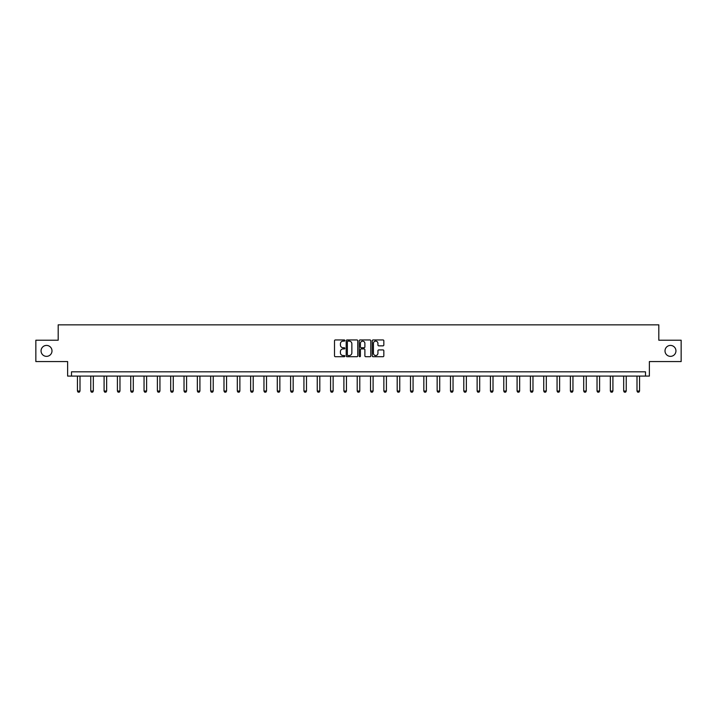<?xml version="1.0" encoding="UTF-8"?>
<svg xmlns="http://www.w3.org/2000/svg" width="717" height="717" viewBox="0 0 717 717"><rect width="100%" height="100%" fill="white"/><g stroke="black" fill="none" stroke-linecap="round" stroke-linejoin="round"><path stroke-width="1.08" d="M665.009 350.891A5.467 5.467 0 0 0 670.476 356.358A5.467 5.467 0 0 0 675.943 350.891A5.467 5.467 0 0 0 670.476 345.424A5.467 5.467 0 0 0 665.009 350.891M41.057 350.891A5.467 5.467 0 0 0 46.524 356.358A5.467 5.467 0 0 0 51.991 350.891A5.467 5.467 0 0 0 46.524 345.424A5.467 5.467 0 0 0 41.057 350.891M344.832 340.53A0.583 0.583 0 0 0 344.25 339.948L335.341 339.948A0.842 0.842 0 0 0 334.507 340.781L334.507 355.874A0.842 0.842 0 0 0 335.341 356.707L344.25 356.707A0.583 0.583 0 0 0 344.832 356.125A0.583 0.583 0 0 0 344.25 355.533L343.093 355.533A2.68 2.68 0 0 1 340.414 352.854L340.414 351.599A2.68 2.68 0 0 1 343.093 348.919L344.25 348.919A0.583 0.583 0 0 0 344.832 348.328A0.583 0.583 0 0 0 344.25 347.745L343.093 347.745A2.68 2.68 0 0 1 340.414 345.056L340.414 343.802A2.68 2.68 0 0 1 343.093 341.122L344.25 341.122A0.583 0.583 0 0 0 344.832 340.53M35.85 340.216L35.85 361.565L67.622 361.565L67.622 376.084L649.378 376.084L649.378 361.565L681.15 361.565L681.15 340.216L658.815 340.216L658.815 324.846L58.185 324.846L58.185 340.216L35.85 340.216M382.995 345.854A0.842 0.842 0 0 0 383.837 345.02L383.837 340.781A0.842 0.842 0 0 0 382.995 339.948L373.109 339.948A0.842 0.842 0 0 0 372.266 340.781L372.266 355.874A0.842 0.842 0 0 0 373.109 356.707L382.995 356.707A0.842 0.842 0 0 0 383.837 355.874L383.837 350.756A0.842 0.842 0 0 0 382.995 349.923L378.764 349.923A0.842 0.842 0 0 0 377.931 350.756L377.931 353.293A2.241 2.241 0 0 1 375.681 355.533A2.241 2.241 0 0 1 373.44 353.293L373.44 343.362A2.241 2.241 0 0 1 375.681 341.122A2.241 2.241 0 0 1 377.931 343.362L377.931 345.02A0.842 0.842 0 0 0 378.764 345.854L382.995 345.854M645.497 376.084L645.497 371.818L71.503 371.818L71.503 376.084M357.765 340.781A0.842 0.842 0 0 0 356.932 339.948L347.037 339.948A0.842 0.842 0 0 0 346.194 340.781L346.194 355.874A0.842 0.842 0 0 0 347.037 356.707L356.932 356.707A0.842 0.842 0 0 0 357.765 355.874L357.765 340.781M360.068 339.948L369.963 339.948A0.842 0.842 0 0 1 370.806 340.781L370.806 355.874A0.842 0.842 0 0 1 369.963 356.707L365.733 356.707A0.842 0.842 0 0 1 364.89 355.874L364.89 349.753A0.842 0.842 0 0 0 364.057 348.919L361.243 348.919A0.842 0.842 0 0 0 360.409 349.753L360.409 356.125A0.583 0.583 0 0 1 359.817 356.707A0.583 0.583 0 0 1 359.235 356.125L359.235 340.781A0.842 0.842 0 0 1 360.068 339.948M347.96 341.122A0.583 0.583 0 0 0 347.369 341.704L347.369 354.951A0.583 0.583 0 0 0 347.96 355.533L349.17 355.533A2.68 2.68 0 0 0 351.859 352.854L351.859 343.802A2.68 2.68 0 0 0 349.17 341.122L347.96 341.122M364.89 343.407A2.241 2.241 0 0 0 362.65 341.158A2.241 2.241 0 0 0 360.409 343.407L360.409 346.903A0.842 0.842 0 0 0 361.243 347.745L364.057 347.745A0.842 0.842 0 0 0 364.89 346.903L364.89 343.407M77.445 376.084L77.445 391.043L79.999 391.043L79.999 376.084M79.999 391.043L79.363 392.154L78.081 392.154L77.445 391.043M90.763 376.084L90.763 391.043L93.327 391.043L93.327 376.084M93.327 391.043L92.681 392.154L91.409 392.154L90.763 391.043M104.09 376.084L104.09 391.043L106.645 391.043L106.645 376.084M106.645 391.043L106.008 392.154L104.727 392.154L104.09 391.043M117.409 376.084L117.409 391.043L119.972 391.043L119.972 376.084M119.972 391.043L119.327 392.154L118.054 392.154L117.409 391.043M130.736 376.084L130.736 391.043L133.29 391.043L133.29 376.084M133.29 391.043L132.654 392.154L131.372 392.154L130.736 391.043M144.054 376.084L144.054 391.043L146.618 391.043L146.618 376.084M146.618 391.043L145.972 392.154L144.7 392.154L144.054 391.043M157.381 376.084L157.381 391.043L159.936 391.043L159.936 376.084M159.936 391.043L159.299 392.154L158.018 392.154L157.381 391.043M170.7 376.084L170.7 391.043L173.263 391.043L173.263 376.084M173.263 391.043L172.618 392.154L171.345 392.154L170.7 391.043M184.027 376.084L184.027 391.043L186.581 391.043L186.581 376.084M186.581 391.043L185.945 392.154L184.663 392.154L184.027 391.043M197.345 376.084L197.345 391.043L199.909 391.043L199.909 376.084M199.909 391.043L199.263 392.154L197.991 392.154L197.345 391.043M210.673 376.084L210.673 391.043L213.227 391.043L213.227 376.084M213.227 391.043L212.59 392.154L211.309 392.154L210.673 391.043M223.991 376.084L223.991 391.043L226.554 391.043L226.554 376.084M226.554 391.043L225.909 392.154L224.636 392.154L223.991 391.043M237.318 376.084L237.318 391.043L239.872 391.043L239.872 376.084M239.872 391.043L239.236 392.154L237.954 392.154L237.318 391.043M250.636 376.084L250.636 391.043L253.2 391.043L253.2 376.084M253.2 391.043L252.554 392.154L251.282 392.154L250.636 391.043M263.964 376.084L263.964 391.043L266.518 391.043L266.518 376.084M266.518 391.043L265.882 392.154L264.6 392.154L263.964 391.043M277.282 376.084L277.282 391.043L279.845 391.043L279.845 376.084M279.845 391.043L279.2 392.154L277.927 392.154L277.282 391.043M290.609 376.084L290.609 391.043L293.163 391.043L293.163 376.084M293.163 391.043L292.527 392.154L291.245 392.154L290.609 391.043M303.927 376.084L303.927 391.043L306.491 391.043L306.491 376.084M306.491 391.043L305.845 392.154L304.573 392.154L303.927 391.043M317.255 376.084L317.255 391.043L319.809 391.043L319.809 376.084M319.809 391.043L319.173 392.154L317.891 392.154L317.255 391.043M330.573 376.084L330.573 391.043L333.136 391.043L333.136 376.084M333.136 391.043L332.491 392.154L331.218 392.154L330.573 391.043M343.9 376.084L343.9 391.043L346.454 391.043L346.454 376.084M346.454 391.043L345.818 392.154L344.536 392.154L343.9 391.043M357.218 376.084L357.218 391.043L359.782 391.043L359.782 376.084M359.782 391.043L359.136 392.154L357.864 392.154L357.218 391.043M370.546 376.084L370.546 391.043L373.1 391.043L373.1 376.084M373.1 391.043L372.464 392.154L371.182 392.154L370.546 391.043M383.864 376.084L383.864 391.043L386.427 391.043L386.427 376.084M386.427 391.043L385.782 392.154L384.509 392.154L383.864 391.043M397.191 376.084L397.191 391.043L399.745 391.043L399.745 376.084M399.745 391.043L399.109 392.154L397.827 392.154L397.191 391.043M410.509 376.084L410.509 391.043L413.073 391.043L413.073 376.084M413.073 391.043L412.427 392.154L411.155 392.154L410.509 391.043M423.837 376.084L423.837 391.043L426.391 391.043L426.391 376.084M426.391 391.043L425.755 392.154L424.473 392.154L423.837 391.043M437.155 376.084L437.155 391.043L439.718 391.043L439.718 376.084M439.718 391.043L439.073 392.154L437.8 392.154L437.155 391.043M450.482 376.084L450.482 391.043L453.036 391.043L453.036 376.084M453.036 391.043L452.4 392.154L451.118 392.154L450.482 391.043M463.8 376.084L463.8 391.043L466.364 391.043L466.364 376.084M466.364 391.043L465.718 392.154L464.446 392.154L463.8 391.043M477.128 376.084L477.128 391.043L479.682 391.043L479.682 376.084M479.682 391.043L479.046 392.154L477.764 392.154L477.128 391.043M490.446 376.084L490.446 391.043L493.009 391.043L493.009 376.084M493.009 391.043L492.364 392.154L491.091 392.154L490.446 391.043M503.773 376.084L503.773 391.043L506.327 391.043L506.327 376.084M506.327 391.043L505.691 392.154L504.409 392.154L503.773 391.043M517.091 376.084L517.091 391.043L519.655 391.043L519.655 376.084M519.655 391.043L519.009 392.154L517.737 392.154L517.091 391.043M530.419 376.084L530.419 391.043L532.973 391.043L532.973 376.084M532.973 391.043L532.337 392.154L531.055 392.154L530.419 391.043M543.737 376.084L543.737 391.043L546.3 391.043L546.3 376.084M546.3 391.043L545.655 392.154L544.382 392.154L543.737 391.043M557.064 376.084L557.064 391.043L559.618 391.043L559.618 376.084M559.618 391.043L558.982 392.154L557.701 392.154L557.064 391.043M570.382 376.084L570.382 391.043L572.946 391.043L572.946 376.084M572.946 391.043L572.3 392.154L571.028 392.154L570.382 391.043M583.71 376.084L583.71 391.043L586.264 391.043L586.264 376.084M586.264 391.043L585.628 392.154L584.346 392.154L583.71 391.043M597.028 376.084L597.028 391.043L599.591 391.043L599.591 376.084M599.591 391.043L598.946 392.154L597.673 392.154L597.028 391.043M610.355 376.084L610.355 391.043L612.91 391.043L612.91 376.084M612.91 391.043L612.273 392.154L610.992 392.154L610.355 391.043M623.673 376.084L623.673 391.043L626.237 391.043L626.237 376.084M626.237 391.043L625.591 392.154L624.319 392.154L623.673 391.043M637.001 376.084L637.001 391.043L639.555 391.043L639.555 376.084M639.555 391.043L638.919 392.154L637.637 392.154L637.001 391.043"/></g></svg>
